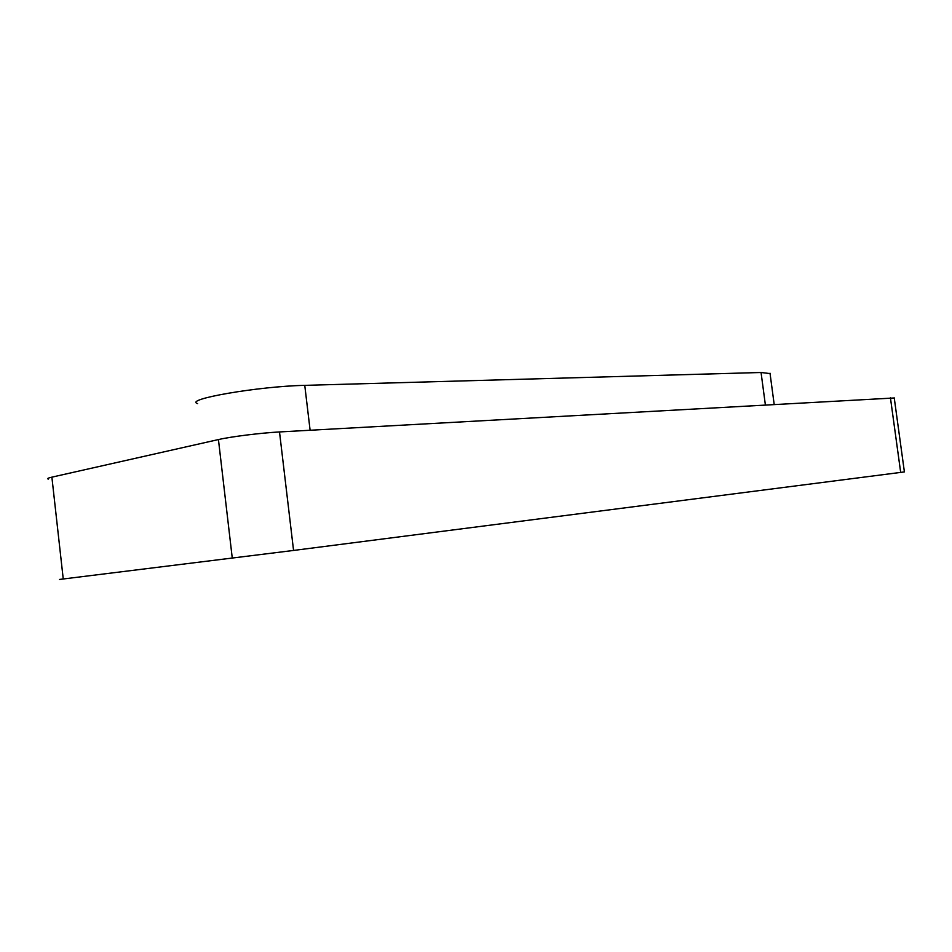 <?xml version="1.0" encoding="UTF-8"?>
<svg xmlns="http://www.w3.org/2000/svg" width="952" height="952" viewBox="0 0 952 952"><rect width="100%" height="100%" fill="white"/><g stroke="black" fill="none" stroke-linecap="round" stroke-linejoin="round"><path stroke-width="1.43" d="M197.611 403.6C183.403 399.316 258.67 386.274 304.759 385.358L761.053 372.494L770.073 373.589M894.249 397.972L279.507 431.946C260.8 432.934 230.955 436.659 218.436 439.562L51.884 477.154C47.862 478.082 46.672 478.725 48.35 479.082M894.237 397.888L904.4 471.906L900.675 472.406L890.429 397.781M279.507 431.946L293.561 550.446L900.675 472.406M293.561 550.446L59.536 579.447M310.114 430.233L304.759 385.358M765.36 404.778L761.053 372.494M51.884 477.154L63.248 579.03M232.276 558.193L218.436 439.562M774.166 404.291L770.013 373.208"/></g></svg>

